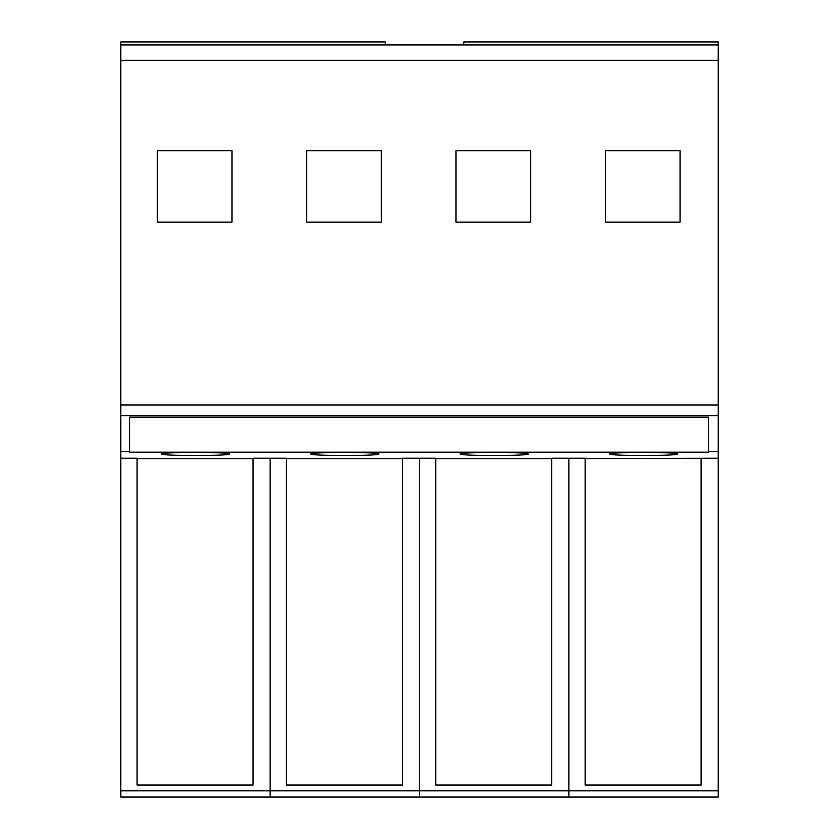 <?xml version="1.0" encoding="UTF-8"?>
<svg xmlns="http://www.w3.org/2000/svg" width="839" height="839" viewBox="0 0 839 839"><rect width="100%" height="100%" fill="white"/><g stroke="black" fill="none" stroke-linecap="round" stroke-linejoin="round"><path stroke-width="1.26" d="M680.051 222.146L605.37 222.146L605.37 150.779L680.051 150.779L680.051 222.146M718.226 188.848L718.226 797.05L120.774 797.05L120.774 60.303L718.226 60.303L718.226 44.928L120.774 44.928L120.774 41.95L385.258 41.95L385.258 44.845M120.774 405.017L718.226 405.017L718.226 60.303M381.326 222.146L306.644 222.146L306.644 150.779L381.326 150.779L381.326 222.146M530.688 150.779L456.007 150.779L456.007 222.146L530.688 222.146L530.688 150.779M231.963 222.146L157.292 222.146L157.292 150.779L231.963 150.779L231.963 222.146M120.774 60.303L120.774 44.928M585.129 458.608L718.226 458.23L718.226 415.62L120.774 415.62M718.226 415.62L718.226 405.017M120.774 44.845L718.226 44.845L718.226 41.95L463.789 41.95L463.789 44.845M410.848 44.845L427.324 44.803L410.848 44.845M261.474 44.845L277.961 44.803L261.474 44.845M129.909 44.845L146.489 44.803L129.909 44.845M542.309 44.845L558.9 44.771L542.309 44.845M120.774 458.23L137.051 458.23L137.051 785.01L253.042 785.01L253.042 458.23L286.414 458.23L286.414 785.01L402.405 785.01L402.405 458.23L435.766 458.23L435.766 785.01L551.758 785.01L551.758 458.23L585.129 458.23L585.129 785.01L701.121 785.01L701.121 458.23M120.774 451.455L129.636 451.455L129.636 452.2L708.536 452.2L708.536 451.455L718.226 451.455M253.042 458.608L137.051 458.608M402.405 458.608L286.414 458.608M551.758 458.608L435.766 458.608M609.513 453.993C607.384 455.986 679.695 455.986 677.566 453.993C679.695 452.001 607.384 452.001 609.513 453.993M460.15 453.993C458.021 455.986 530.332 455.986 528.213 453.993C530.332 452.001 458.021 452.001 460.15 453.993M310.787 453.993C308.668 455.986 380.979 455.986 378.85 453.993C380.979 452.001 308.668 452.001 310.787 453.993M161.434 453.993C159.305 455.986 231.616 455.986 229.487 453.993C231.616 452.001 159.305 452.001 161.434 453.993M129.636 419.259L129.636 417.161L708.536 417.161L708.536 451.455M129.636 419.322L129.636 451.455M410.848 44.803L427.324 44.803M261.474 44.803L277.961 44.803M129.909 44.803L146.489 44.803M542.309 44.803L558.9 44.803M718.226 790.831L568.863 790.831L568.863 797.05L568.863 458.23L568.863 790.831L419.5 790.831L419.5 797.05L419.5 458.23L419.5 790.831L270.137 790.831L270.137 797.05L270.137 458.23L270.137 790.831L120.774 790.831"/></g></svg>

